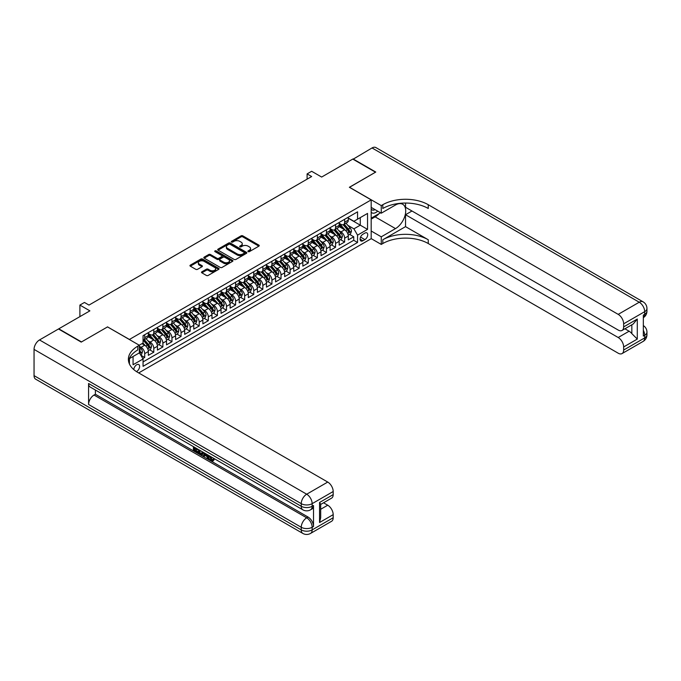 <?xml version="1.0" encoding="UTF-8"?>
<svg xmlns="http://www.w3.org/2000/svg" width="681" height="681" viewBox="0 0 681 681"><rect width="100%" height="100%" fill="white"/><g stroke="black" fill="none" stroke-linecap="round" stroke-linejoin="round"><path stroke-width="1.02" d="M248.148 251.63A0.885 0.511 0 0 0 249.399 251.63L258.874 246.156A1.26 0.732 0 0 0 259.248 245.645A1.26 0.732 0 0 0 258.874 245.126L242.819 235.856A1.26 0.732 0 0 0 241.031 235.856L231.557 241.329A0.885 0.511 0 0 0 232.808 242.053L234.034 241.338A4.035 2.332 0 0 1 239.746 241.338L241.083 242.113A4.035 2.332 0 0 1 242.266 243.764A4.035 2.332 0 0 1 241.083 245.407L239.857 246.122A0.885 0.511 0 0 0 241.1 246.837L242.325 246.13A4.035 2.332 0 0 1 248.037 246.13L249.374 246.905A4.035 2.332 0 0 1 250.557 248.556A4.035 2.332 0 0 1 249.374 250.199L248.148 250.906A0.885 0.511 0 0 0 248.148 251.63L248.148 250.906M136.464 371.588A4.112 2.375 120 0 0 136.702 371.46A4.112 2.375 120 0 0 139.392 367.834A4.112 2.375 120 0 0 138.762 364.539A4.112 2.375 120 0 0 136.702 364.744A4.112 2.375 120 0 0 133.799 369.596M201.874 271.804A1.26 0.732 0 0 0 201.508 272.323A1.26 0.732 0 0 0 201.874 272.834L206.377 275.439A1.26 0.732 0 0 0 208.165 275.439L218.686 269.361A1.26 0.732 0 0 0 219.061 268.842A1.26 0.732 0 0 0 218.686 268.331L202.632 259.061A1.26 0.732 0 0 0 200.844 259.061L190.322 265.139A1.26 0.732 0 0 0 189.948 265.65A1.26 0.732 0 0 0 190.322 266.169L195.762 269.31A1.26 0.732 0 0 0 197.55 269.31L202.053 266.705A1.26 0.732 0 0 0 202.419 266.194A1.26 0.732 0 0 0 202.053 265.675L199.354 264.117A3.371 1.949 0 0 1 198.367 262.738A3.371 1.949 0 0 1 200.452 260.942A3.371 1.949 0 0 1 204.13 261.368L214.694 267.463A3.371 1.949 0 0 1 215.69 268.842A3.371 1.949 0 0 1 213.604 270.646A3.371 1.949 0 0 1 209.927 270.221L208.165 269.208A1.26 0.732 0 0 0 206.377 269.208L201.874 271.804L201.874 272.834L206.377 270.255L206.377 269.208M107.624 326.965L129.433 339.453L371.179 199.882L349.37 187.284L375.495 172.199L352.775 159.082L321.645 177.051L311.651 171.28L307.105 173.902L311.651 176.532L88.99 305.079L84.444 302.458L79.898 305.079L79.898 316.622M107.624 326.854L81.49 341.939L58.77 328.821L89.901 310.851L79.898 305.079M234.119 259.418A1.26 0.732 0 0 0 235.907 259.418L246.437 253.341A1.26 0.732 0 0 0 246.803 252.83A1.26 0.732 0 0 0 246.437 252.31L230.374 243.04A1.26 0.732 0 0 0 228.595 243.04L218.065 249.118A1.26 0.732 0 0 0 217.699 249.638A1.26 0.732 0 0 0 218.065 250.148L234.119 259.418M215.341 251.817A0.885 0.511 0 0 1 216.235 251.944L216.235 250.897L232.561 260.321A1.26 0.732 0 0 1 232.928 260.84A1.26 0.732 0 0 1 232.561 261.351L222.032 267.429A1.26 0.732 0 0 1 220.252 267.429L204.189 258.159L204.189 257.129A1.26 0.732 0 0 0 203.823 257.639A1.26 0.732 0 0 0 204.189 258.159M204.189 257.129L208.701 254.524A1.26 0.732 0 0 1 210.48 254.524L216.992 258.286A1.26 0.732 0 0 0 218.78 258.286L221.768 256.558A1.26 0.732 0 0 0 222.134 256.047A1.26 0.732 0 0 0 221.768 255.528L214.983 251.621A0.885 0.511 0 0 1 216.235 250.897M142.814 358.538L144.704 357.448L140.924 355.269M139.341 346.323L141.061 347.319A5.142 2.971 60 0 1 144.704 353.618L148.339 351.515L148.339 355.346L153.787 352.205L149.65 349.813M147.871 340.755L150.152 342.075A5.142 2.971 60 0 1 153.787 348.374L157.422 346.271L157.422 350.102L162.878 346.952L158.741 344.569M156.962 335.512L159.243 336.831A5.142 2.971 60 0 1 162.878 343.122L166.513 341.028L166.513 344.858L171.961 341.709L167.832 339.317M166.045 330.259L168.326 331.579A5.142 2.971 60 0 1 171.961 337.878L175.596 335.776L175.596 339.606L181.052 336.457L176.915 334.073M175.136 325.016L177.418 326.335A5.142 2.971 60 0 1 181.052 332.626L184.687 330.532L184.687 334.362L190.144 331.213L186.007 328.829M184.228 319.772L186.509 321.083A5.142 2.971 60 0 1 190.144 327.382L193.779 325.28L193.779 329.11L199.227 325.969L195.098 323.577M193.31 314.52L195.592 315.839A5.142 2.971 60 0 1 199.227 322.139L202.861 320.036L202.861 323.867L208.318 320.717L204.181 318.333M202.402 309.276L204.683 310.596A5.142 2.971 60 0 1 208.318 316.886L211.953 314.792L211.953 318.623L217.409 315.473L213.272 313.081M211.493 304.024L213.774 305.343A5.142 2.971 60 0 1 217.409 311.643L221.044 309.54L221.044 313.371L226.492 310.221L222.355 307.838M220.576 298.78L222.857 300.1A5.142 2.971 60 0 1 226.492 306.39L230.127 304.296L230.127 308.127L235.583 304.977L231.446 302.594M229.667 293.537L231.949 294.847A5.142 2.971 60 0 1 235.583 301.147L239.218 299.044L239.218 302.875L244.675 299.734L240.538 297.342M238.75 288.284L241.031 289.604A5.142 2.971 60 0 1 244.675 295.903L248.31 293.8L248.31 297.631L253.758 294.481L249.621 292.098M247.841 283.041L250.123 284.36A5.142 2.971 60 0 1 253.758 290.651L257.392 288.557L257.392 292.387L262.849 289.238L258.712 286.846M256.933 277.788L259.214 279.108A5.142 2.971 60 0 1 262.849 285.407L266.484 283.305L266.484 287.135L271.932 283.986L267.803 281.602M266.016 272.545L268.297 273.864A5.142 2.971 60 0 1 271.932 280.155L275.575 278.061L275.575 281.891L281.023 278.742L276.886 276.358M275.107 267.301L277.388 268.612A5.142 2.971 60 0 1 281.023 274.911L284.658 272.817L284.658 276.639L290.115 273.498L285.977 271.106M284.198 262.049L286.48 263.368A5.142 2.971 60 0 1 290.115 269.667L293.749 267.565L293.749 271.396L299.197 268.246L295.069 265.862M293.281 256.805L295.563 258.125A5.142 2.971 60 0 1 299.197 264.415L302.832 262.321L302.832 266.152L308.289 263.002L304.152 260.61M302.373 251.553L304.654 252.872A5.142 2.971 60 0 1 308.289 259.172L311.924 257.069L311.924 260.9L317.38 257.75L313.243 255.366M311.464 246.309L313.745 247.629A5.142 2.971 60 0 1 317.38 253.919L321.015 251.825L321.015 255.656L326.463 252.506L322.334 250.123M320.547 241.065L322.828 242.376A5.142 2.971 60 0 1 326.463 248.676L330.098 246.582L330.098 250.412L335.554 247.263L331.417 244.871M329.638 235.813L331.919 237.133A5.142 2.971 60 0 1 335.554 243.432L339.189 241.329L339.189 245.16L344.646 242.01L344.646 238.18A5.142 2.971 -120 0 0 341.011 231.889L338.721 230.57M340.509 239.627L344.646 242.01M148.339 351.515A5.142 2.971 -120 0 0 144.704 345.224L141.971 343.65M157.422 346.271A5.142 2.971 -120 0 0 153.787 339.972L148.169 336.729M166.513 341.028A5.142 2.971 -120 0 0 162.878 334.729L157.26 331.485M175.596 335.776A5.142 2.971 -120 0 0 171.961 329.485L166.343 326.233M184.687 330.532A5.142 2.971 -120 0 0 181.052 324.233L175.434 320.989M193.779 325.28A5.142 2.971 -120 0 0 190.144 318.989L184.517 315.746M202.861 320.036A5.142 2.971 -120 0 0 199.227 313.737L193.608 310.493M211.953 314.792A5.142 2.971 -120 0 0 208.318 308.493L202.7 305.25M221.044 309.54A5.142 2.971 -120 0 0 217.409 303.249L211.782 299.998M230.127 304.296A5.142 2.971 -120 0 0 226.492 297.997L220.874 294.754M239.218 299.044A5.142 2.971 -120 0 0 235.583 292.753L229.965 289.51M248.31 293.8A5.142 2.971 -120 0 0 244.675 287.501L239.048 284.258M257.392 288.557A5.142 2.971 -120 0 0 253.758 282.257L248.139 279.014M266.484 283.305A5.142 2.971 -120 0 0 262.849 277.014L257.231 273.762M275.575 278.061A5.142 2.971 -120 0 0 271.932 271.762L266.314 268.518M284.658 272.817A5.142 2.971 -120 0 0 281.023 266.518L275.405 263.275M293.749 267.565A5.142 2.971 -120 0 0 290.115 261.266L284.488 258.022M302.832 262.321A5.142 2.971 -120 0 0 299.197 256.022L293.579 252.779M311.924 257.069A5.142 2.971 -120 0 0 308.289 250.778L302.67 247.526M321.015 251.825A5.142 2.971 -120 0 0 317.38 245.526L311.753 242.283M330.098 246.582A5.142 2.971 -120 0 0 326.463 240.282L320.845 237.039M339.189 241.329A5.142 2.971 -120 0 0 335.554 235.03L329.936 231.787M364.905 233.089L362.913 234.247A3.984 2.298 120 0 0 360.309 237.754A3.984 2.298 120 0 0 360.913 240.955A3.984 2.298 120 0 0 362.913 240.751L364.905 239.601A3.984 2.298 120 0 0 367.51 236.086A3.984 2.298 120 0 0 366.897 232.893A3.984 2.298 120 0 0 364.905 233.089M129.433 363.986L129.433 358.606M138.703 372.924L371.179 238.708L371.179 199.882M139.341 352.724L143.061 358.972L143.061 366.318L357.551 242.487L357.551 235.141L353.916 228.842L347.812 225.317M143.061 358.972L133.067 364.744L133.067 356.503M139.247 345.224L143.061 343.02L143.061 335.673L357.551 211.842L357.551 219.188L367.544 213.417L367.544 229.369L357.551 235.141M148.339 333.469L150.152 334.516A5.142 2.971 60 0 0 152.723 334.771L156.358 332.677A5.142 2.971 -120 0 0 157.422 330.319L157.422 327.382M157.422 328.225L159.243 329.272A5.142 2.971 60 0 0 161.814 329.527L165.449 327.425A5.142 2.971 -120 0 0 166.513 325.075L166.513 322.139M166.513 322.973L168.326 324.028A5.142 2.971 60 0 0 170.897 324.275L174.532 322.181A5.142 2.971 -120 0 0 175.596 319.823L175.596 316.886M175.596 317.729L177.418 318.776A5.142 2.971 60 0 0 179.988 319.031L183.623 316.929A5.142 2.971 -120 0 0 184.687 314.579L184.687 311.643M184.687 312.477L186.509 313.532A5.142 2.971 60 0 0 189.08 313.788L192.714 311.685A5.142 2.971 -120 0 0 193.779 309.336L193.779 306.39M193.779 307.233L195.592 308.28A5.142 2.971 60 0 0 198.162 308.536L201.797 306.441A5.142 2.971 -120 0 0 202.861 304.084L202.861 301.147M202.861 301.989L204.683 303.036A5.142 2.971 60 0 0 207.254 303.292L210.889 301.189A5.142 2.971 -120 0 0 211.953 298.84L211.953 295.903M211.953 296.737L213.774 297.793A5.142 2.971 60 0 0 216.345 298.04L219.98 295.946A5.142 2.971 -120 0 0 221.044 293.588L221.044 290.651M221.044 291.494L222.857 292.541A5.142 2.971 60 0 0 225.428 292.796L229.063 290.693A5.142 2.971 -120 0 0 230.127 288.344L230.127 285.407M230.127 286.241L231.949 287.297A5.142 2.971 60 0 0 234.519 287.552L238.154 285.45A5.142 2.971 -120 0 0 239.218 283.1L239.218 280.155M239.218 280.998L241.031 282.045A5.142 2.971 60 0 0 243.602 282.3L247.246 280.206A5.142 2.971 -120 0 0 248.31 277.848L248.31 274.911M248.31 275.754L250.123 276.801A5.142 2.971 60 0 0 252.694 277.056L256.328 274.954A5.142 2.971 -120 0 0 257.392 272.604L257.392 269.667M257.392 270.502L259.214 271.557A5.142 2.971 60 0 0 261.785 271.804L265.42 269.71A5.142 2.971 -120 0 0 266.484 267.352L266.484 264.415M266.484 265.258L268.297 266.305A5.142 2.971 60 0 0 270.868 266.56L274.503 264.466A5.142 2.971 -120 0 0 275.575 262.108L275.575 259.172M275.575 260.006L277.388 261.061A5.142 2.971 60 0 0 279.959 261.317L283.594 259.214A5.142 2.971 -120 0 0 284.658 256.865L284.658 253.919M284.658 254.762L286.48 255.809A5.142 2.971 60 0 0 289.05 256.065L292.685 253.97A5.142 2.971 -120 0 0 293.749 251.612L293.749 248.676M293.749 249.518L295.563 250.565A5.142 2.971 60 0 0 298.133 250.821L301.768 248.718A5.142 2.971 -120 0 0 302.832 246.369L302.832 243.432M302.832 244.266L304.654 245.322A5.142 2.971 60 0 0 307.225 245.569L310.859 243.475A5.142 2.971 -120 0 0 311.924 241.117L311.924 238.18M311.924 239.022L313.745 240.07A5.142 2.971 60 0 0 316.316 240.325L319.951 238.231A5.142 2.971 -120 0 0 321.015 235.873L321.015 232.936M321.015 233.779L322.828 234.826A5.142 2.971 60 0 0 325.399 235.081L329.034 232.979A5.142 2.971 -120 0 0 330.098 230.629L330.098 227.684M330.098 228.527L331.919 229.574A5.142 2.971 60 0 0 334.49 229.829L338.125 227.735A5.142 2.971 -120 0 0 339.189 225.377L339.189 222.44M143.061 361.909L353.728 240.282L353.728 236.767L348.28 239.916L348.28 236.086A5.142 2.971 -120 0 0 344.646 229.786L339.019 226.543M339.189 223.283L341.011 224.33A5.142 2.971 -120 0 0 343.573 224.585A5.142 2.971 -120 0 0 344.646 222.227L344.646 219.291M343.573 224.585L347.216 222.483A5.142 2.971 -120 0 0 348.28 220.133L348.28 217.196M144.704 334.729L144.704 337.665A5.142 2.971 60 0 1 143.631 340.023A5.142 2.971 60 0 1 143.061 340.228M143.631 340.023L147.266 337.921A5.142 2.971 -120 0 0 148.339 335.571L148.339 332.626M153.787 329.485L153.787 332.422A5.142 2.971 60 0 1 152.723 334.771M162.878 324.233L162.878 327.169A5.142 2.971 60 0 1 161.814 329.527M171.961 318.989L171.961 321.926A5.142 2.971 60 0 1 170.897 324.275M181.052 313.737L181.052 316.682A5.142 2.971 60 0 1 179.988 319.031M190.144 308.493L190.144 311.43A5.142 2.971 60 0 1 189.08 313.788M199.227 303.249L199.227 306.186A5.142 2.971 60 0 1 198.162 308.536M208.318 297.997L208.318 300.934A5.142 2.971 60 0 1 207.254 303.292M217.409 292.753L217.409 295.69A5.142 2.971 60 0 1 216.345 298.04M226.492 287.501L226.492 290.446A5.142 2.971 60 0 1 225.428 292.796M235.583 282.257L235.583 285.194A5.142 2.971 60 0 1 234.519 287.552M244.675 277.014L244.675 279.951A5.142 2.971 60 0 1 243.602 282.3M253.758 271.762L253.758 274.698A5.142 2.971 60 0 1 252.694 277.056M262.849 266.518L262.849 269.455A5.142 2.971 60 0 1 261.785 271.804M271.932 261.266L271.932 264.211A5.142 2.971 60 0 1 270.868 266.56M281.023 256.022L281.023 258.959A5.142 2.971 60 0 1 279.959 261.317M290.115 250.778L290.115 253.715A5.142 2.971 60 0 1 289.05 256.065M299.197 245.526L299.197 248.463A5.142 2.971 60 0 1 298.133 250.821M308.289 240.282L308.289 243.219A5.142 2.971 60 0 1 307.225 245.569M317.38 235.03L317.38 237.975A5.142 2.971 60 0 1 316.316 240.325M326.463 229.786L326.463 232.723A5.142 2.971 60 0 1 325.399 235.081M335.554 224.543L335.554 227.48A5.142 2.971 60 0 1 334.49 229.829M335.554 243.432L335.554 247.263M326.463 248.676L326.463 252.506M317.38 253.919L317.38 257.75M308.289 259.172L308.289 263.002M299.197 264.415L299.197 268.246M290.115 269.667L290.115 273.498M281.023 274.911L281.023 278.742M271.932 280.155L271.932 283.986M262.849 285.407L262.849 289.238M253.758 290.651L253.758 294.481M244.675 295.903L244.675 299.734M235.583 301.147L235.583 304.977M226.492 306.39L226.492 310.221M217.409 311.643L217.409 315.473M208.318 316.886L208.318 320.717M199.227 322.139L199.227 325.969M190.144 327.382L190.144 331.213M181.052 332.626L181.052 336.457M171.961 337.878L171.961 341.709M162.878 343.122L162.878 346.952M153.787 348.374L153.787 352.205M144.704 353.618L144.704 357.448M353.916 228.842L360.275 225.173L360.275 217.614L367.544 213.417M348.28 218.243L367.544 229.369M348.28 218.031L353.916 221.282L357.551 219.188M307.105 173.902L307.105 179.154M349.591 234.375L353.728 236.767M353.728 240.282L357.551 242.487M248.505 251.757L249.374 251.246A4.035 2.332 0 0 0 250.557 249.604L250.557 248.556M242.266 243.764L242.266 244.811A4.035 2.332 0 0 1 241.083 246.462L240.206 246.965M258.857 246.164L242.819 236.903A1.26 0.732 0 0 0 241.031 236.903L231.906 242.172M246.437 252.31L246.437 253.341L230.374 244.087A1.26 0.732 0 0 0 228.595 244.087L218.082 250.157M244.207 253.187A0.885 0.511 0 0 0 244.207 252.464L230.11 244.326A0.885 0.511 0 0 0 228.859 244.326L227.565 245.075A4.035 2.332 0 0 0 226.381 246.726A4.035 2.332 0 0 0 227.565 248.369L237.201 253.936A4.035 2.332 0 0 0 242.913 253.936L244.207 253.187L244.207 254.234A0.885 0.511 0 0 0 244.462 253.877L244.462 252.83M226.381 246.726L226.381 247.773A4.035 2.332 0 0 0 227.565 249.425L227.565 248.369M244.207 254.234L242.913 254.983A4.035 2.332 0 0 1 237.201 254.983L227.565 249.425M204.206 258.167L208.701 255.579L208.701 254.524M222.134 256.047L222.134 257.095A1.26 0.732 0 0 1 221.768 257.614L218.78 259.333A1.26 0.732 0 0 1 216.992 259.333L210.48 255.579A1.26 0.732 0 0 0 208.701 255.579M216.235 251.944L232.544 261.359M223.751 262.185A3.371 1.949 0 0 0 227.428 262.611A3.371 1.949 0 0 0 229.514 260.806A3.371 1.949 0 0 0 228.527 259.435L224.798 257.282A1.26 0.732 0 0 0 223.019 257.282L220.031 259.01A1.26 0.732 0 0 0 219.657 259.521A1.26 0.732 0 0 0 220.031 260.04L223.751 262.185L223.751 263.241A3.371 1.949 0 0 0 227.428 263.658A3.371 1.949 0 0 0 229.514 261.862L229.514 260.806M219.657 259.521L219.657 260.576A1.26 0.732 0 0 0 220.031 261.087L220.031 260.04M223.751 263.241L220.031 261.087M215.69 268.842L215.69 269.897A3.371 1.949 0 0 1 213.604 271.693A3.371 1.949 0 0 1 209.927 271.268L208.165 270.255A1.26 0.732 0 0 0 206.377 270.255M198.367 262.738L198.367 263.794A3.371 1.949 0 0 0 199.354 265.173L199.354 264.117M202.053 265.675L202.053 266.705L199.354 265.173M218.686 268.331L218.686 269.361L202.632 260.108A1.26 0.732 0 0 0 200.844 260.108L190.339 266.177L190.322 265.139M348.204 235.183L350.553 233.83L351.456 231.2A3.405 1.966 -120 0 0 350.128 228.007L345.982 223.198M345.148 230.118L340.219 224.415A9.832 5.678 -120 0 0 339.189 223.334M342.449 228.518L339.691 225.334A8.163 4.716 -120 0 0 339.189 224.781M343.113 224.773L347.31 229.633A3.405 1.966 60 0 1 348.527 231.974C349.038 232.664 349.404 232.451 349.617 231.353A3.405 1.966 -120 0 0 348.408 229.003L344.254 224.194M343.36 224.687L347.872 229.914A1.737 1.004 60 0 1 348.314 230.595L349.617 231.353M371.179 212.251A8.351 4.827 120 0 0 373.086 213.187A8.351 4.827 120 0 0 377.708 211.153M371.179 208.778A5.72 3.303 120 0 0 372.107 209.901A5.72 3.303 120 0 0 372.941 210.165A5.72 3.303 120 0 0 375.01 209.595M380.543 212.787L371.179 218.192M353.047 159.243L372.039 147.956L639.238 302.219A7.712 4.452 120 0 1 643.094 301.836A7.712 7.712 0 0 1 646.95 308.519A7.712 4.452 180 0 1 644.694 311.668L623.651 323.815A7.712 4.452 -120 0 0 618.195 314.367L639.238 302.219A7.712 4.452 60 0 1 644.694 311.668L644.694 314.29L643.332 315.082L643.332 336.065L644.694 335.282L644.694 337.904A7.712 4.452 60 0 1 643.094 341.436L622.051 353.584A7.712 4.452 -120 0 0 623.651 350.051L644.694 337.904A7.712 4.452 0 0 0 646.95 334.754A7.712 7.712 0 0 1 643.094 341.436M353.047 158.928L375.767 172.046L349.455 187.335M371.179 230.995L381.266 236.818L395.491 228.603A14.463 8.351 120 0 0 404.94 215.868A14.463 8.351 120 0 0 402.718 204.274A14.463 8.351 120 0 0 395.491 204.998L381.266 213.204L381.266 205.594L382.816 204.709A32.135 18.549 180 0 1 428.255 204.709L618.195 314.367M381.266 236.818L381.266 244.428L382.816 243.534A32.135 18.549 180 0 1 428.255 243.534L618.195 353.201A7.712 4.452 -120 0 0 622.051 353.584M405.535 226.637L382.816 239.755A32.135 18.549 180 0 1 428.255 239.755L405.535 226.637L405.535 214.728L411.988 210.999M405.535 203.049L405.535 207.279L618.195 330.055A7.712 4.452 -120 0 0 622.051 330.438A7.712 4.452 -120 0 0 623.651 326.914L637.288 319.04L637.288 339.087L631.832 333.63L631.832 324.794M637.288 339.087L623.651 346.952L623.651 350.051M623.651 346.952A7.712 4.452 -120 0 0 618.195 337.512L629.108 331.213A7.712 4.452 60 0 1 631.832 333.63M405.535 214.728L618.195 337.512M372.039 147.956A7.712 4.452 -60 0 1 375.895 147.573L643.094 301.836M371.179 207.382L381.266 213.204M349.455 187.232L381.266 205.594M371.179 238.605L381.266 244.428M623.651 323.815L623.651 326.914M624.911 328.795L629.108 331.213M382.816 204.709L382.816 208.48A32.135 18.549 180 0 1 428.255 208.48L428.255 204.709M622.051 330.438L633.202 324.003L637.288 319.04M379.138 213.596A14.463 8.351 -60 0 1 375.129 216.856L371.179 219.137M210.157 456.261L212.472 460.015M209.501 455.921L211.11 460.211L212.174 460.339L213.366 459.096L214.14 459.743L212.77 461.182L211.187 460.977C209.51 459.837 208.667 458.262 208.658 456.244L208.718 455.47M205.049 455.419L203.977 456.73L203.159 456.261L204.53 453.052M207.994 455.053L209.084 458.841L208.352 459.266L207.535 458.79L206.922 456.491L204.589 455.155L203.977 456.73M194.911 448.592L194.911 449.937L198.128 451.792L198.128 452.516L197.405 452.942L193.413 450.635L193.413 446.634M197.779 449.154L197.056 449.835L194.187 448.175L194.187 450.354L194.911 449.937M88.581 383.497L301.249 506.281A7.712 4.452 120 0 0 302.841 509.814L90.173 387.029A7.712 4.452 -60 0 1 88.581 383.497L88.581 404.488A7.712 4.452 -60 0 1 94.029 395.04L95.4 394.256L308.059 517.041A7.712 4.452 60 0 1 313.515 526.481L313.515 505.498A7.712 4.452 60 0 1 311.915 509.022L310.553 509.814A7.712 4.452 -120 0 0 312.153 506.281L313.515 505.498M95.4 394.256L95.4 390.043M203.653 452.542L202.172 455.027L198.452 453.546L198.452 449.537M81.218 342.1L107.53 326.914L139.341 345.276L137.792 346.169A32.135 18.549 -0 0 0 128.386 359.287A32.135 18.549 -0 0 0 137.792 372.405L327.74 482.063A7.712 4.452 60 0 1 333.188 491.512L312.153 503.659L312.153 506.281A7.712 4.452 -0 0 1 301.249 506.281L301.249 503.659L34.05 349.396A7.712 4.452 -60 0 1 39.507 339.947L58.498 328.983L81.218 342.1M139.341 345.276L139.341 352.886L129.288 358.683M319.559 502.476L320.691 504.187L320.691 517.662L319.559 522.523L319.559 502.476L333.188 494.61L333.188 491.512M333.188 494.61A7.712 4.452 60 0 1 331.596 498.134L320.691 504.434M34.05 375.631L301.249 529.895A7.712 4.452 120 0 0 302.841 533.427L35.65 379.164A7.712 4.452 -60 0 1 34.05 375.631L34.05 349.396M323.543 502.782L327.74 505.208A7.712 4.452 60 0 1 333.188 514.649L319.559 522.523M313.515 526.481L312.153 527.273L312.153 529.895L333.188 517.747L333.188 514.649M333.188 517.747A7.712 4.452 60 0 1 331.596 521.28L310.553 533.427A7.712 4.452 -120 0 0 312.153 529.895A7.712 4.452 -0 0 1 301.249 529.895L301.249 527.273L88.581 404.488M137.792 346.169L137.792 349.94A32.135 18.549 -0 0 0 128.547 361.177M194.187 450.354L197.405 452.21L198.128 451.792M197.405 452.21L197.405 452.942M194.187 447.077L197.371 448.915M197.056 449.102L197.056 449.835M202.87 452.09L202.172 455.027M199.218 449.988L199.218 453.265L201.627 454.21L202.095 451.648M202.921 452.942L203.636 452.533M199.95 450.405L199.95 452.839L202.359 453.793M199.218 453.265L199.95 452.839M200.342 453.912L201.074 453.495M206.981 454.465L208.352 459.266M205.253 453.469L204.828 454.559L206.684 455.632L206.258 454.048M205.713 453.733L206.42 454.644M204.828 454.559L205.551 454.142M211.11 460.211L211.842 459.786M209.425 456.679L210.123 456.279M212.642 459.513L213.408 460.169L214.14 459.743M213.408 460.169L212.77 461.182M339.112 240.427L341.462 239.074L342.373 236.452A3.405 1.966 -120 0 0 341.045 233.251L336.891 228.441M336.056 235.362L331.136 229.667A9.832 5.678 -120 0 0 330.098 228.586M333.358 233.77L330.6 230.578A8.163 4.716 -120 0 0 330.098 230.025M334.022 230.016L338.227 234.877A3.405 1.966 60 0 1 339.436 237.226C339.955 237.907 340.313 237.703 340.534 236.596A3.405 1.966 -120 0 0 339.317 234.247L335.163 229.446M334.269 229.94L338.789 235.158A1.737 1.004 60 0 1 339.223 235.839L340.534 236.596M330.021 245.679L332.371 244.317L333.281 241.695A3.405 1.966 -120 0 0 331.953 238.503L327.799 233.694M326.974 240.614L322.045 234.911A9.832 5.678 -120 0 0 321.015 233.83M324.267 239.014L321.517 235.822A8.163 4.716 -120 0 0 321.015 235.277M324.939 235.26L329.136 240.129A3.405 1.966 60 0 1 330.353 242.47C330.864 243.16 331.23 242.947 331.443 241.84A3.405 1.966 -120 0 0 330.225 239.499L326.08 234.69M325.186 235.183L329.698 240.41A1.737 1.004 60 0 1 330.132 241.091L331.443 241.84M320.938 250.923L323.288 249.569L324.19 246.948A3.405 1.966 -120 0 0 322.871 243.747L318.717 238.937M317.882 245.858L312.954 240.155A9.832 5.678 -120 0 0 311.924 239.082M315.184 244.258L312.426 241.074A8.163 4.716 -120 0 0 311.924 240.521M315.848 240.512L320.053 245.373A3.405 1.966 60 0 1 321.262 247.722C321.772 248.403 322.139 248.19 322.351 247.092A3.405 1.966 -120 0 0 321.143 244.743L316.988 239.933M316.095 240.427L320.606 245.654A1.737 1.004 60 0 1 321.049 246.335L322.351 247.092M311.847 256.175L314.196 254.813L315.107 252.191A3.405 1.966 -120 0 0 313.779 248.991L309.625 244.19M308.791 251.11L303.871 245.407A9.832 5.678 -120 0 0 302.832 244.326M306.092 249.51L303.334 246.318A8.163 4.716 -120 0 0 302.832 245.773M306.765 245.756L310.962 250.617A3.405 1.966 60 0 1 312.179 252.966C312.69 253.655 313.047 253.443 313.269 252.336A3.405 1.966 -120 0 0 312.051 249.987L307.897 245.186M307.012 245.679L311.523 250.906A1.737 1.004 60 0 1 311.958 251.578L313.269 252.336M302.756 261.419L305.105 260.065L306.016 257.435A3.405 1.966 -120 0 0 304.688 254.243L300.534 249.433M299.708 256.354L294.779 250.651A9.832 5.678 -120 0 0 293.749 249.569M297.001 254.754L294.252 251.561A8.163 4.716 -120 0 0 293.749 251.017M297.674 251.008L301.87 255.869A3.405 1.966 60 0 1 303.088 258.21C303.598 258.899 303.964 258.686 304.177 257.588A3.405 1.966 -120 0 0 302.96 255.239L298.814 250.429M297.92 250.923L302.432 256.15A1.737 1.004 60 0 1 302.866 256.831L304.177 257.588M293.673 266.663L296.022 265.309L296.925 262.687A3.405 1.966 -120 0 0 295.605 259.487L291.451 254.677M290.617 261.598L285.697 255.903A9.832 5.678 -120 0 0 284.658 254.822M287.918 260.006L285.16 256.814A8.163 4.716 -120 0 0 284.658 256.26M288.582 256.252L292.787 261.112A3.405 1.966 60 0 1 293.996 263.462C294.507 264.143 294.873 263.939 295.086 262.832A3.405 1.966 -120 0 0 293.877 260.482L289.723 255.673M288.829 256.175L293.341 261.393A1.737 1.004 60 0 1 293.783 262.074L295.086 262.832M284.581 271.915L286.931 270.553L287.842 267.931A3.405 1.966 -120 0 0 286.514 264.739L282.36 259.929M281.525 266.85L276.605 261.146A9.832 5.678 -120 0 0 275.575 260.065M278.827 265.25L276.077 262.057A8.163 4.716 -120 0 0 275.575 261.513M279.499 261.495L283.696 266.365A3.405 1.966 60 0 1 284.913 268.706C285.424 269.395 285.782 269.182 286.003 268.076A3.405 1.966 -120 0 0 284.786 265.735L280.632 260.925M279.746 261.419L284.258 266.646A1.737 1.004 60 0 1 284.692 267.327L286.003 268.076M275.499 277.158L277.839 275.805L278.75 273.183A3.405 1.966 -120 0 0 277.422 269.982L273.277 265.173M272.443 272.094L267.514 266.39A9.832 5.678 -120 0 0 266.484 265.309M269.744 270.493L266.986 267.31A8.163 4.716 -120 0 0 266.484 266.756M270.408 266.748L274.605 271.608A3.405 1.966 60 0 1 275.822 273.958C276.333 274.639 276.699 274.426 276.912 273.328A3.405 1.966 -120 0 0 275.694 270.978L271.549 266.169M270.655 266.663L275.167 271.889A1.737 1.004 60 0 1 275.609 272.57L276.912 273.328M266.407 282.411L268.757 281.049L269.659 278.427A3.405 1.966 -120 0 0 268.34 275.226L264.185 270.425M263.351 277.346L258.431 271.642A9.832 5.678 -120 0 0 257.392 270.561M260.653 275.745L257.895 272.553A8.163 4.716 -120 0 0 257.392 272.008M261.317 271.991L265.522 276.852A3.405 1.966 60 0 1 266.731 279.201C267.25 279.891 267.607 279.678 267.82 278.572A3.405 1.966 -120 0 0 266.611 276.222L262.457 271.421M261.564 271.915L266.075 277.141A1.737 1.004 60 0 1 266.518 277.814L267.82 278.572M257.316 287.654L259.665 286.301L260.576 283.671A3.405 1.966 -120 0 0 259.248 280.478L255.094 275.669M254.268 282.589L249.34 276.886A9.832 5.678 -120 0 0 248.31 275.805M251.561 280.989L248.812 277.797A8.163 4.716 -120 0 0 248.31 277.252M252.234 277.244L256.431 282.104A3.405 1.966 60 0 1 257.648 284.445C258.159 285.135 258.525 284.922 258.737 283.815A3.405 1.966 -120 0 0 257.52 281.474L253.366 276.665M252.481 277.158L256.992 282.385A1.737 1.004 60 0 1 257.427 283.066L258.737 283.815M248.233 292.898L250.574 291.545L251.485 288.923A3.405 1.966 -120 0 0 250.157 285.722L246.011 280.912M245.177 287.833L240.248 282.138A9.832 5.678 -120 0 0 239.218 281.057M242.479 286.233L239.721 283.049A8.163 4.716 -120 0 0 239.218 282.496M243.143 282.487L247.339 287.348A3.405 1.966 60 0 1 248.556 289.697C249.067 290.378 249.433 290.174 249.646 289.067A3.405 1.966 -120 0 0 248.437 286.718L244.283 281.908M243.389 282.411L247.901 287.629A1.737 1.004 60 0 1 248.344 288.31L249.646 289.067M239.142 298.15L241.491 296.788L242.402 294.166A3.405 1.966 -120 0 0 241.074 290.974L236.92 286.165M236.086 293.085L231.165 287.382A9.832 5.678 -120 0 0 230.127 286.301M233.387 291.485L230.629 288.293A8.163 4.716 -120 0 0 230.127 287.748M234.051 287.731L238.256 292.6A3.405 1.966 60 0 1 239.465 294.941C239.984 295.631 240.342 295.418 240.563 294.311A3.405 1.966 -120 0 0 239.346 291.97L235.192 287.161M234.298 287.654L238.818 292.881A1.737 1.004 60 0 1 239.252 293.562L240.563 294.311M230.05 303.394L232.4 302.041L233.311 299.419A3.405 1.966 -120 0 0 231.983 296.218L227.829 291.408M227.003 298.329L222.074 292.626A9.832 5.678 -120 0 0 221.044 291.545M224.296 296.729L221.546 293.545A8.163 4.716 -120 0 0 221.044 292.992M224.968 292.983L229.165 297.844A3.405 1.966 60 0 1 230.382 300.193C230.893 300.874 231.259 300.661 231.472 299.563A3.405 1.966 -120 0 0 230.255 297.214L226.101 292.404M225.215 292.898L229.727 298.125A1.737 1.004 60 0 1 230.161 298.806L231.472 299.563M220.967 308.646L223.317 307.284L224.219 304.662A3.405 1.966 -120 0 0 222.891 301.462L218.746 296.661M217.911 303.581L212.983 297.878A9.832 5.678 -120 0 0 211.953 296.797M215.213 301.981L212.455 298.789A8.163 4.716 -120 0 0 211.953 298.244M215.877 298.227L220.082 303.088A3.405 1.966 60 0 1 221.291 305.437C221.802 306.118 222.168 305.914 222.381 304.807A3.405 1.966 -120 0 0 221.172 302.458L217.018 297.657M216.124 298.15L220.635 303.377A1.737 1.004 60 0 1 221.078 304.049L222.381 304.807M211.876 313.89L214.226 312.536L215.136 309.906A3.405 1.966 -120 0 0 213.808 306.714L209.654 301.904M208.82 308.825L203.9 303.122A9.832 5.678 -120 0 0 202.861 302.041M206.122 307.225L203.364 304.032A8.163 4.716 -120 0 0 202.861 303.488M206.786 303.479L210.991 308.34A3.405 1.966 60 0 1 212.208 310.681C212.719 311.37 213.076 311.157 213.298 310.051A3.405 1.966 -120 0 0 212.08 307.71L207.926 302.9M207.041 303.394L211.553 308.621A1.737 1.004 60 0 1 211.987 309.302L213.298 310.051M202.785 319.134L205.134 317.78L206.045 315.158A3.405 1.966 -120 0 0 204.717 311.958L200.563 307.148M199.737 314.069L194.809 308.374A9.832 5.678 -120 0 0 193.779 307.293M197.03 312.468L194.281 309.285A8.163 4.716 -120 0 0 193.779 308.731M197.703 308.723L201.899 313.583A3.405 1.966 60 0 1 203.117 315.933C203.628 316.614 203.994 316.41 204.206 315.303A3.405 1.966 -120 0 0 202.989 312.954L198.843 308.144M197.95 308.646L202.461 313.864A1.737 1.004 60 0 1 202.895 314.545L204.206 315.303M193.702 324.386L196.051 323.024L196.954 320.402A3.405 1.966 -120 0 0 195.634 317.21L191.48 312.4M190.646 319.321L185.726 313.618A9.832 5.678 -120 0 0 184.687 312.536M187.947 317.721L185.189 314.528A8.163 4.716 -120 0 0 184.687 313.984M188.611 313.967L192.817 318.836A3.405 1.966 60 0 1 194.025 321.177C194.536 321.866 194.902 321.653 195.115 320.547A3.405 1.966 -120 0 0 193.906 318.206L189.752 313.396M188.858 313.89L193.37 319.117A1.737 1.004 60 0 1 193.813 319.798L195.115 320.547M184.611 329.63L186.96 328.276L187.871 325.654A3.405 1.966 -120 0 0 186.543 322.454L182.389 317.644M181.555 324.565L176.634 318.861A9.832 5.678 -120 0 0 175.596 317.78M178.856 322.964L176.107 319.781A8.163 4.716 -120 0 0 175.596 319.227M179.529 319.219L183.725 324.079A3.405 1.966 60 0 1 184.943 326.429C185.453 327.11 185.811 326.897 186.032 325.799A3.405 1.966 -120 0 0 184.815 323.449L180.661 318.64M179.775 319.134L184.287 324.36A1.737 1.004 60 0 1 184.721 325.041L186.032 325.799M175.519 334.873L177.869 333.52L178.78 330.898A3.405 1.966 -120 0 0 177.452 327.697L173.297 322.896M172.472 329.817L167.543 324.113A9.832 5.678 -120 0 0 166.513 323.032M169.765 328.216L167.015 325.024A8.163 4.716 -120 0 0 166.513 324.479M170.437 324.462L174.634 329.323A3.405 1.966 60 0 1 175.851 331.673C176.362 332.354 176.728 332.149 176.941 331.043A3.405 1.966 -120 0 0 175.724 328.693L171.578 323.892M170.684 324.386L175.196 329.613A1.737 1.004 60 0 1 175.63 330.285L176.941 331.043M166.436 340.125L168.786 338.772L169.688 336.142A3.405 1.966 -120 0 0 168.369 332.949L164.215 328.14M163.38 335.061L158.46 329.357A9.832 5.678 -120 0 0 157.422 328.276M160.682 333.46L157.924 330.268A8.163 4.716 -120 0 0 157.422 329.723M161.346 329.715L165.551 334.575A3.405 1.966 60 0 1 166.76 336.916C167.271 337.606 167.637 337.393 167.849 336.286A3.405 1.966 -120 0 0 166.641 333.945L162.487 329.136M161.593 329.63L166.104 334.856A1.737 1.004 60 0 1 166.547 335.537L167.849 336.286M157.345 345.369L159.694 344.016L160.605 341.394A3.405 1.966 -120 0 0 159.277 338.193L155.123 333.384M154.289 340.304L149.369 334.609A9.832 5.678 -120 0 0 148.339 333.528M151.591 338.704L148.841 335.52A8.163 4.716 -120 0 0 148.339 334.967M152.263 334.958L156.46 339.819A3.405 1.966 60 0 1 157.677 342.168C158.188 342.849 158.554 342.645 158.767 341.539A3.405 1.966 -120 0 0 157.549 339.189L153.395 334.38M152.51 334.882L157.022 340.1A1.737 1.004 60 0 1 157.456 340.781L158.767 341.539M148.262 350.621L150.603 349.259L151.514 346.638A3.405 1.966 -120 0 0 150.186 343.437L146.04 338.636M145.206 345.556L143.027 343.037M143.172 340.202L147.368 345.071A3.405 1.966 60 0 1 148.586 347.412C149.096 348.102 149.462 347.889 149.675 346.782A3.405 1.966 -120 0 0 148.467 344.441L144.312 339.632M143.419 340.125L147.93 345.352A1.737 1.004 60 0 1 148.373 346.033L149.675 346.782M140.746 354.954L141.52 354.512L142.431 351.89A3.405 1.966 -120 0 0 141.103 348.689L139.341 346.646M139.341 352.12A3.405 1.966 60 0 1 139.494 352.664C140.014 353.345 140.371 353.133 140.592 352.034A3.405 1.966 -120 0 0 139.375 349.685L139.341 349.642M141.061 347.319L144.704 345.224M150.152 342.075L153.787 339.972M159.243 336.831L162.878 334.729M168.326 331.579L171.961 329.485M177.418 326.335L181.052 324.233M186.509 321.083L190.144 318.989M195.592 315.839L199.227 313.737M204.683 310.596L208.318 308.493M213.774 305.343L217.409 303.249M222.857 300.1L226.492 297.997M231.949 294.847L235.583 292.753M241.031 289.604L244.675 287.501M250.123 284.36L253.758 282.257M259.214 279.108L262.849 277.014M268.297 273.864L271.932 271.762M277.388 268.612L281.023 266.518M286.48 263.368L290.115 261.266M295.563 258.125L299.197 256.022M304.654 252.872L308.289 250.778M313.745 247.629L317.38 245.526M322.828 242.376L326.463 240.282M331.919 237.133L335.554 235.03M341.011 231.889L344.646 229.786M344.646 222.227L348.28 220.133M144.704 337.665L148.339 335.571M153.787 332.422L157.422 330.319M162.878 327.169L166.513 325.075M171.961 321.926L175.596 319.823M181.052 316.682L184.687 314.579M190.144 311.43L193.779 309.336M199.227 306.186L202.861 304.084M208.318 300.934L211.953 298.84M217.409 295.69L221.044 293.588M226.492 290.446L230.127 288.344M235.583 285.194L239.218 283.1M244.675 279.951L248.31 277.848M253.758 274.698L257.392 272.604M262.849 269.455L266.484 267.352M271.932 264.211L275.575 262.108M281.023 258.959L284.658 256.865M290.115 253.715L293.749 251.612M299.197 248.463L302.832 246.369M308.289 243.219L311.924 241.117M317.38 237.975L321.015 235.873M326.463 232.723L330.098 230.629M335.554 227.48L339.189 225.377M344.646 238.18L348.28 236.086M360.547 237.082L364.905 239.601M360.096 239.125L362.913 240.751M249.374 251.246L249.374 250.199M239.857 246.837L239.857 246.122M241.083 246.462L241.083 245.407M231.557 242.053L231.557 241.329M241.031 236.903L241.031 235.856M242.819 236.903L242.819 235.856M258.874 246.156L258.874 245.126M218.065 250.148L218.065 249.118M228.595 244.087L228.595 243.04M230.374 244.087L230.374 243.04M237.201 254.983L237.201 253.936M242.913 254.983L242.913 253.936M210.48 255.579L210.48 254.524M216.992 259.333L216.992 258.286M218.78 259.333L218.78 258.286M221.768 257.614L221.768 256.558M232.561 261.351L232.561 260.321M208.165 270.255L208.165 269.208M209.927 271.268L209.927 270.221M200.844 260.108L200.844 259.061M202.632 260.108L202.632 259.061M347.685 233.438L351.439 231.268M340.219 224.415L340.687 224.151M348.408 229.003L350.128 228.007M345.693 230.57L347.31 229.633M382.816 239.755L382.816 243.534M428.255 239.755L428.255 243.534M643.332 330.328A7.712 4.452 60 0 1 644.694 335.282A7.712 4.452 180 0 0 646.95 332.132A7.712 7.712 0 0 0 643.332 325.595M644.694 314.29A7.712 4.452 60 0 1 643.332 317.669A7.712 7.712 0 0 0 646.95 311.14A7.712 4.452 0 0 1 644.694 314.29M375.129 216.856L395.491 228.603M39.507 339.947L306.697 494.21L327.74 482.063M94.029 395.04L306.697 517.824L308.059 517.041M320.691 509.277L327.74 505.208M306.697 494.21A7.712 4.452 120 0 0 301.249 503.659A7.712 4.452 180 0 0 312.153 503.659A7.712 4.452 -120 0 0 306.697 494.21M306.697 517.824A7.712 4.452 120 0 0 301.249 527.273A7.712 4.452 180 0 0 312.153 527.273A7.712 4.452 -120 0 0 306.697 517.824M338.593 238.682L342.347 236.52M331.136 229.667L331.604 229.395M339.317 234.247L341.045 233.251M336.601 235.813L338.227 234.877M329.502 243.934L333.256 241.764M322.045 234.911L322.513 234.639M330.225 239.499L331.953 238.503M327.51 241.065L329.136 240.129M320.419 249.178L324.173 247.007M312.954 240.155L313.422 239.891M321.143 244.743L322.871 243.747M318.427 246.309L320.053 245.373M311.328 254.422L315.082 252.259M303.871 245.407L304.339 245.134M312.051 249.987L313.779 248.991M309.336 251.561L310.962 250.617M302.236 259.674L305.99 257.503M294.779 250.651L295.248 250.387M302.96 255.239L304.688 254.243M300.244 256.805L301.87 255.869M293.153 264.918L296.907 262.755M285.697 255.903L286.165 255.63M293.877 260.482L295.605 259.487M291.162 262.049L292.787 261.112M284.062 270.17L287.816 267.999M276.605 261.146L277.073 260.874M284.786 265.735L286.514 264.739M282.07 267.301L283.696 266.365M274.979 275.413L278.733 273.243M267.514 266.39L267.982 266.126M275.694 270.978L277.422 269.982M272.987 272.545L274.605 271.608M265.888 280.657L269.642 278.495M258.431 271.642L258.899 271.37M266.611 276.222L268.34 275.226M263.896 277.797L265.522 276.852M256.797 285.909L260.551 283.739M249.34 276.886L249.808 276.622M257.52 281.474L259.248 280.478M254.805 283.041L256.431 282.104M247.714 291.153L251.468 288.991M240.248 282.138L240.716 281.866M248.437 286.718L250.157 285.722M245.722 288.284L247.339 287.348M238.622 296.405L242.376 294.235M231.165 287.382L231.634 287.11M239.346 291.97L241.074 290.974M236.63 293.537L238.256 292.6M229.531 301.649L233.285 299.478M222.074 292.626L222.542 292.362M230.255 297.214L231.983 296.218M227.539 298.78L229.165 297.844M220.448 306.893L224.202 304.73M212.983 297.878L213.451 297.606M221.172 302.458L222.891 301.462M218.456 304.032L220.082 303.088M211.357 312.145L215.111 309.974M203.9 303.122L204.368 302.849M212.08 307.71L213.808 306.714M209.365 309.276L210.991 308.34M202.266 317.389L206.02 315.226M194.809 308.374L195.277 308.101M202.989 312.954L204.717 311.958M200.274 314.52L201.899 313.583M193.183 322.641L196.937 320.47M185.726 313.618L186.194 313.345M193.906 318.206L195.634 317.21M191.191 319.772L192.817 318.836M184.091 327.884L187.845 325.714M176.634 318.861L177.103 318.597M184.815 323.449L186.543 322.454M182.099 325.016L183.725 324.079M175 333.128L178.754 330.966M167.543 324.113L168.011 323.841M175.724 328.693L177.452 327.697M173.008 330.268L174.634 329.323M165.917 338.38L169.671 336.21M158.46 329.357L158.928 329.085M166.641 333.945L168.369 332.949M163.925 335.512L165.551 334.575M156.826 343.624L160.58 341.462M149.369 334.609L149.837 334.337M157.549 339.189L159.277 338.193M154.834 340.755L156.46 339.819M147.743 348.876L151.497 346.706M148.467 344.441L150.186 343.437M145.751 346.008L147.368 345.071M139.86 353.422L142.406 351.949M139.375 349.685L141.103 348.689M139.341 351.311L140.592 352.034M646.95 332.132L646.95 334.754M646.95 308.519L646.95 311.14M302.841 509.814A7.712 7.712 0 0 0 310.553 509.814M302.841 533.427A7.712 7.712 0 0 0 310.553 533.427"/></g></svg>
